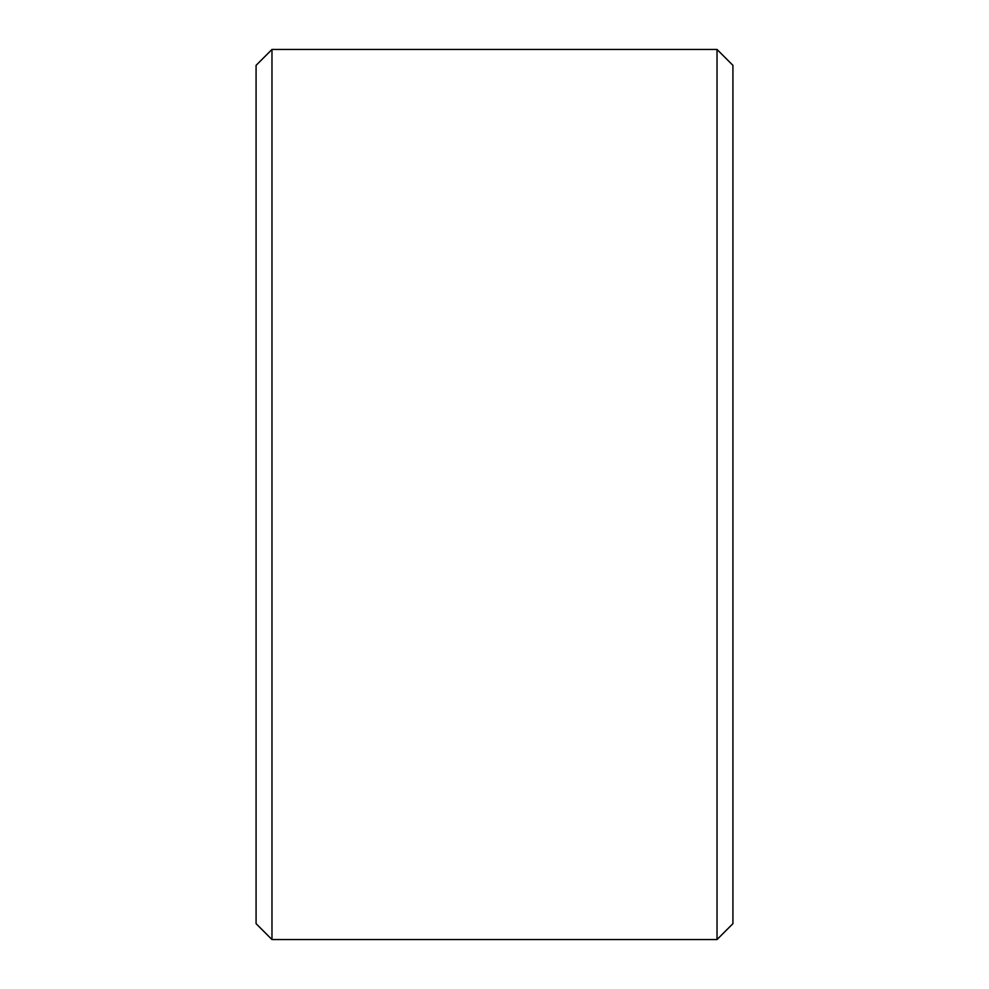 <?xml version="1.0" encoding="UTF-8"?>
<svg xmlns="http://www.w3.org/2000/svg" width="989" height="989" viewBox="0 0 989 989"><rect width="100%" height="100%" fill="white"/><g stroke="black" fill="none" stroke-linecap="round" stroke-linejoin="round"><path stroke-width="1.48" d="M256.077 923.652L256.077 65.348L271.975 49.45L271.975 939.55L256.077 923.652M717.025 49.45L732.923 65.348L732.923 923.652L717.025 939.55L717.025 49.45L271.975 49.45M717.025 939.55L271.975 939.55"/></g></svg>
